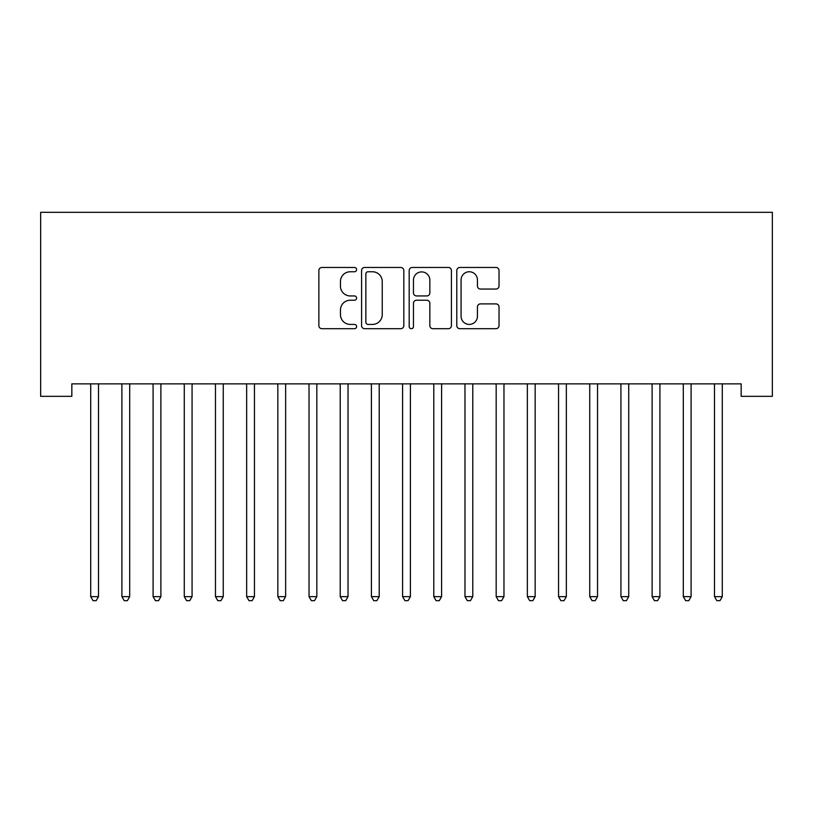 <?xml version="1.0" encoding="UTF-8"?>
<svg xmlns="http://www.w3.org/2000/svg" width="813" height="813" viewBox="0 0 813 813"><rect width="100%" height="100%" fill="white"/><g stroke="black" fill="none" stroke-linecap="round" stroke-linejoin="round"><path stroke-width="1.22" d="M356.602 269.611A2.144 2.144 0 0 0 354.458 267.467L321.928 267.467A3.059 3.059 0 0 0 318.869 270.536L318.869 325.637A3.059 3.059 0 0 0 321.928 328.696L354.458 328.696A2.144 2.144 0 0 0 356.602 326.562A2.144 2.144 0 0 0 354.458 324.417L350.251 324.417A9.797 9.797 0 0 1 340.454 314.621L340.454 310.027A9.797 9.797 0 0 1 350.251 300.231L354.458 300.231A2.144 2.144 0 0 0 356.602 298.086A2.144 2.144 0 0 0 354.458 295.942L350.251 295.942A9.797 9.797 0 0 1 340.454 286.146L340.454 281.552A9.797 9.797 0 0 1 350.251 271.755L354.458 271.755A2.144 2.144 0 0 0 356.602 269.611M495.971 289.052A3.059 3.059 0 0 0 499.03 285.993L499.03 270.536A3.059 3.059 0 0 0 495.971 267.467L459.843 267.467A3.059 3.059 0 0 0 456.784 270.536L456.784 325.637A3.059 3.059 0 0 0 459.843 328.696L495.971 328.696A3.059 3.059 0 0 0 499.03 325.637L499.03 306.968A3.059 3.059 0 0 0 495.971 303.899L480.513 303.899A3.059 3.059 0 0 0 477.444 306.968L477.444 316.227A8.191 8.191 0 0 1 469.264 324.417A8.191 8.191 0 0 1 461.073 316.227L461.073 279.946A8.191 8.191 0 0 1 469.264 271.755A8.191 8.191 0 0 1 477.444 279.946L477.444 285.993A3.059 3.059 0 0 0 480.513 289.052L495.971 289.052M741.161 383.858L71.839 383.858L71.839 396.327L40.65 396.327L40.65 212.315L772.35 212.315L772.35 396.327L741.161 396.327L741.161 383.858M403.817 270.536A3.059 3.059 0 0 0 400.758 267.467L364.631 267.467A3.059 3.059 0 0 0 361.572 270.536L361.572 325.637A3.059 3.059 0 0 0 364.631 328.696L400.758 328.696A3.059 3.059 0 0 0 403.817 325.637L403.817 270.536M412.242 267.467L448.37 267.467A3.059 3.059 0 0 1 451.428 270.536L451.428 325.637A3.059 3.059 0 0 1 448.37 328.696L432.902 328.696A3.059 3.059 0 0 1 429.843 325.637L429.843 303.29A3.059 3.059 0 0 0 426.784 300.231L416.53 300.231A3.059 3.059 0 0 0 413.461 303.29L413.461 326.562A2.144 2.144 0 0 1 411.317 328.696A2.144 2.144 0 0 1 409.183 326.562L409.183 270.536A3.059 3.059 0 0 1 412.242 267.467M368.004 271.755A2.144 2.144 0 0 0 365.86 273.9L365.86 322.273A2.144 2.144 0 0 0 368.004 324.417L372.445 324.417A9.797 9.797 0 0 0 382.242 314.621L382.242 281.552A9.797 9.797 0 0 0 372.445 271.755L368.004 271.755M429.843 280.099A8.191 8.191 0 0 0 421.652 271.908A8.191 8.191 0 0 0 413.461 280.099L413.461 292.883A3.059 3.059 0 0 0 416.53 295.942L426.784 295.942A3.059 3.059 0 0 0 429.843 292.883L429.843 280.099M90.487 384.315A3.12 3.12 -179.4 0 1 90.71 385.474A3.12 3.12 179.4 0 0 90.487 384.315L90.304 383.858M98.912 383.858L98.729 384.315A3.12 3.12 179.4 0 0 98.505 385.474L98.505 596.63L90.71 596.63L90.71 385.474M98.505 596.63L96.168 600.685L93.048 600.685L90.71 596.63M121.676 384.315A3.12 3.12 -179.4 0 1 121.899 385.474A3.12 3.12 179.4 0 0 121.676 384.315L121.493 383.858M152.864 384.315A3.12 3.12 -179.4 0 1 153.088 385.474A3.12 3.12 179.4 0 0 152.864 384.315L152.681 383.858M130.1 383.858L129.917 384.315A3.12 3.12 179.4 0 0 129.694 385.474L129.694 596.63L121.899 596.63L121.899 385.474M129.694 596.63L127.356 600.685L124.237 600.685L121.899 596.63M161.299 383.858L161.106 384.315A3.12 3.12 179.4 0 0 160.883 385.474L160.883 596.63L153.088 596.63L153.088 385.474M160.883 596.63L158.545 600.685L155.425 600.685L153.088 596.63M184.053 384.315A3.12 3.12 -179.4 0 1 184.277 385.474A3.12 3.12 179.4 0 0 184.053 384.315L183.87 383.858M215.242 384.315A3.12 3.12 -179.4 0 1 215.465 385.474A3.12 3.12 179.4 0 0 215.242 384.315L215.059 383.858M192.488 383.858L192.295 384.315A3.12 3.12 179.4 0 0 192.071 385.474L192.071 596.63L184.277 596.63L184.277 385.474M192.071 596.63L189.734 600.685L186.614 600.685L184.277 596.63M223.677 383.858L223.484 384.315A3.12 3.12 179.4 0 0 223.26 385.474L223.26 596.63L215.465 596.63L215.465 385.474M223.26 596.63L220.923 600.685L217.803 600.685L215.465 596.63M246.43 384.315A3.12 3.12 -179.4 0 1 246.654 385.474A3.12 3.12 179.4 0 0 246.43 384.315L246.248 383.858M254.865 383.858L254.682 384.315A3.12 3.12 179.4 0 0 254.449 385.474L254.449 596.63L246.654 596.63L246.654 385.474M254.449 596.63L252.111 600.685L248.991 600.685L246.654 596.63M277.619 384.315A3.12 3.12 -179.4 0 1 277.843 385.474A3.12 3.12 179.4 0 0 277.619 384.315L277.436 383.858M286.054 383.858L285.871 384.315A3.12 3.12 179.4 0 0 285.637 385.474L285.637 596.63L277.843 596.63L277.843 385.474M285.637 596.63L283.3 600.685L280.18 600.685L277.843 596.63M308.808 384.315A3.12 3.12 -179.4 0 1 309.031 385.474A3.12 3.12 179.4 0 0 308.808 384.315L308.625 383.858M317.243 383.858L317.06 384.315A3.12 3.12 179.4 0 0 316.826 385.474L316.826 596.63L309.031 596.63L309.031 385.474M316.826 596.63L314.489 600.685L311.369 600.685L309.031 596.63M339.997 384.315A3.12 3.12 -179.4 0 1 340.22 385.474A3.12 3.12 179.4 0 0 339.997 384.315L339.814 383.858M348.431 383.858L348.249 384.315A3.12 3.12 179.4 0 0 348.025 385.474L348.025 596.63L340.22 596.63L340.22 385.474M348.025 596.63L345.677 600.685L342.558 600.685L340.22 596.63M371.185 384.315A3.12 3.12 -179.4 0 1 371.409 385.474A3.12 3.12 179.4 0 0 371.185 384.315L371.002 383.858M379.62 383.858L379.437 384.315A3.12 3.12 179.4 0 0 379.214 385.474L379.214 596.63L371.409 596.63L371.409 385.474M379.214 596.63L376.866 600.685L373.746 600.685L371.409 596.63M402.374 384.315A3.12 3.12 -179.4 0 1 402.598 385.474A3.12 3.12 179.4 0 0 402.374 384.315L402.191 383.858M410.809 383.858L410.626 384.315A3.12 3.12 179.4 0 0 410.402 385.474L410.402 596.63L402.598 596.63L402.598 385.474M410.402 596.63L408.055 600.685L404.945 600.685L402.598 596.63M433.563 384.315A3.12 3.12 -179.4 0 1 433.786 385.474A3.12 3.12 179.4 0 0 433.563 384.315L433.38 383.858M441.998 383.858L441.815 384.315A3.12 3.12 179.4 0 0 441.591 385.474L441.591 596.63L433.786 596.63L433.786 385.474M441.591 596.63L439.254 600.685L436.134 600.685L433.786 596.63M464.751 384.315A3.12 3.12 -179.4 0 1 464.975 385.474A3.12 3.12 179.4 0 0 464.751 384.315L464.569 383.858M473.186 383.858L473.003 384.315A3.12 3.12 179.4 0 0 472.78 385.474L472.78 596.63L464.975 596.63L464.975 385.474M472.78 596.63L470.442 600.685L467.323 600.685L464.975 596.63M495.94 384.315A3.12 3.12 -179.4 0 1 496.174 385.474A3.12 3.12 179.4 0 0 495.94 384.315L495.757 383.858M504.375 383.858L504.192 384.315A3.12 3.12 179.4 0 0 503.969 385.474L503.969 596.63L496.174 596.63L496.174 385.474M503.969 596.63L501.631 600.685L498.511 600.685L496.174 596.63M527.129 384.315A3.12 3.12 -179.4 0 1 527.363 385.474A3.12 3.12 179.4 0 0 527.129 384.315L526.946 383.858M535.564 383.858L535.381 384.315A3.12 3.12 179.4 0 0 535.157 385.474L535.157 596.63L527.363 596.63L527.363 385.474M535.157 596.63L532.82 600.685L529.7 600.685L527.363 596.63M558.318 384.315A3.12 3.12 -179.4 0 1 558.551 385.474A3.12 3.12 179.4 0 0 558.318 384.315L558.135 383.858M566.752 383.858L566.57 384.315A3.12 3.12 179.4 0 0 566.346 385.474L566.346 596.63L558.551 596.63L558.551 385.474M566.346 596.63L564.009 600.685L560.889 600.685L558.551 596.63M589.516 384.315A3.12 3.12 -179.4 0 1 589.74 385.474A3.12 3.12 179.4 0 0 589.516 384.315L589.323 383.858M597.941 383.858L597.758 384.315A3.12 3.12 179.4 0 0 597.535 385.474L597.535 596.63L589.74 596.63L589.74 385.474M597.535 596.63L595.197 600.685L592.077 600.685L589.74 596.63M620.705 384.315A3.12 3.12 -179.4 0 1 620.929 385.474A3.12 3.12 179.4 0 0 620.705 384.315L620.512 383.858M629.13 383.858L628.947 384.315A3.12 3.12 179.4 0 0 628.723 385.474L628.723 596.63L620.929 596.63L620.929 385.474M628.723 596.63L626.386 600.685L623.266 600.685L620.929 596.63M651.894 384.315A3.12 3.12 -179.4 0 1 652.117 385.474A3.12 3.12 179.4 0 0 651.894 384.315L651.701 383.858M660.319 383.858L660.136 384.315A3.12 3.12 179.4 0 0 659.912 385.474L659.912 596.63L652.117 596.63L652.117 385.474M659.912 596.63L657.575 600.685L654.455 600.685L652.117 596.63M683.083 384.315A3.12 3.12 -179.4 0 1 683.306 385.474A3.12 3.12 179.4 0 0 683.083 384.315L682.9 383.858M691.507 383.858L691.324 384.315A3.12 3.12 179.4 0 0 691.101 385.474L691.101 596.63L683.306 596.63L683.306 385.474M691.101 596.63L688.763 600.685L685.644 600.685L683.306 596.63M714.271 384.315A3.12 3.12 -179.4 0 1 714.495 385.474A3.12 3.12 179.4 0 0 714.271 384.315L714.088 383.858M722.696 383.858L722.513 384.315A3.12 3.12 179.4 0 0 722.29 385.474L722.29 596.63L714.495 596.63L714.495 385.474M722.29 596.63L719.952 600.685L716.832 600.685L714.495 596.63"/></g></svg>
